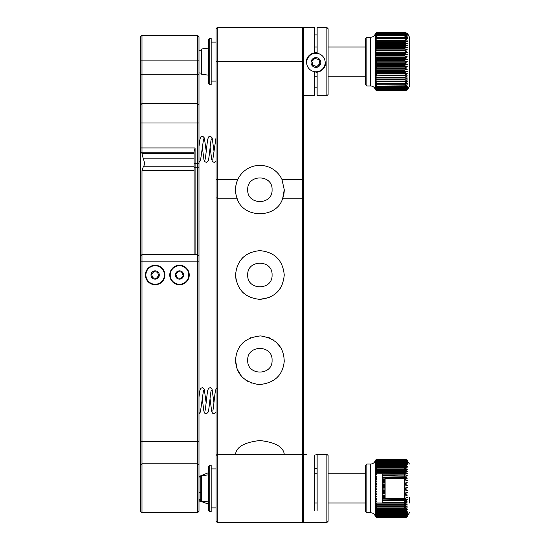<?xml version="1.0" encoding="UTF-8"?>
<svg xmlns="http://www.w3.org/2000/svg" width="550" height="550" viewBox="0 0 550 550"><rect width="100%" height="100%" fill="white"/><g stroke="black" fill="none" stroke-linecap="round" stroke-linejoin="round"><path stroke-width="0.82" d="M208.739 39.435L208.739 83.772L209.708 84.748L209.708 38.459L208.739 39.435M209.708 84.748L211.173 84.748L211.173 38.459L209.708 38.459M326.886 95.707L328.103 94.49L328.103 28.717L326.886 27.5L326.886 95.707L317.137 95.707L317.137 72.174M317.137 87.127L314.703 87.127M314.703 52.848L314.703 27.5L303.738 27.5L303.738 95.707L314.703 95.707L314.703 72.476M314.703 34.898L317.137 34.898M326.886 27.5L317.137 27.5L317.137 52.518M208.739 466.228L208.739 510.565L209.708 511.541L209.708 465.252L208.739 466.228M209.708 511.541L211.173 511.541L211.173 465.252L209.708 465.252M326.886 522.5L328.103 521.283L328.103 455.51L326.886 454.293L326.886 522.5L303.738 522.5L303.738 179.362L302.521 179.362L302.521 198.206L303.738 197.739M317.137 455.256L317.137 510.414M314.703 510.414L314.703 455.256M376.406 503.009L382.188 503.009L382.188 473.777L375.863 473.777M200.826 476.424L200.826 500.459L201.307 500.947L201.307 475.846L208.739 474.788M208.739 75.213L201.307 74.154L201.307 49.053L208.739 47.994M409.475 497.262L409.475 503.009M404.601 479.256L404.601 481.092L407.522 480.446L404.601 479.256L404.601 478.651L406.092 477.159M404.601 481.711L404.601 483.587L407.522 482.838L404.601 481.711L404.601 481.092M404.601 484.213L404.601 486.118L407.522 485.272L404.601 484.213L404.601 483.587M404.601 486.75L404.601 488.668L407.522 487.733L404.601 486.75L404.601 486.118M404.601 489.301L404.601 491.212L407.522 490.194L404.601 489.301L404.601 488.668M404.601 491.844L404.601 493.742L407.522 492.649L404.601 491.844L404.601 491.212M404.601 494.361L404.601 496.224L407.522 495.069L404.601 494.361L404.601 493.742M376.585 517.584L404.601 517.584L407.522 516.643L404.601 517.626L376.585 517.626L375.616 516.643L376.585 517.584L375.616 516.477L376.585 517.33L375.616 516.099L376.585 516.856L375.616 515.508L376.585 516.161L375.616 514.717L376.585 515.261L375.616 513.721L376.585 514.154L375.616 512.531L376.585 512.848L375.616 511.156L376.585 511.362L376.585 510.964L375.616 509.609L404.601 509.699L404.601 509.259L407.522 507.904L404.601 507.87L404.601 507.396L407.522 506.048L404.601 505.897L404.601 505.388L407.522 504.054L404.601 503.786L404.601 503.25L407.522 501.944L404.601 501.566L404.601 500.995L407.522 499.73L404.601 499.242L404.601 498.651L407.522 497.434L404.601 496.836L405.082 498.623M405.082 478.17L382.188 478.143M382.188 477.551L405.769 477.482M406.244 476.163L382.188 475.798M382.188 475.228L406.505 475.076M406.244 473.921L404.601 473.543L376.406 473.777M375.616 472.739L406.505 472.897M406.244 471.79L404.601 471.405L376.585 471.405L376.303 471.79M375.616 470.745L406.505 470.834M406.244 469.789L404.601 469.397L376.585 469.397L376.303 469.789M375.616 468.889L406.505 468.909M406.244 467.926L404.601 467.534L376.585 467.534L376.303 467.926M406.244 466.221L404.601 465.829L376.585 465.829L376.303 466.221M406.244 464.681L404.601 464.296L376.585 464.296L376.303 464.681M406.244 463.327L405.563 463.072M407.522 460.144L404.601 459.168L407.522 460.192L404.601 459.298L376.585 459.298L375.616 460.192L376.585 459.168L375.368 460.384L375.368 516.409L376.585 517.626L404.601 517.612L406.505 517.213M404.601 459.298L407.522 460.46L404.601 459.656L376.585 459.656L375.616 460.46L376.585 459.298M404.601 459.656L407.522 460.934L404.601 460.233L376.585 460.233L375.616 460.934L376.585 459.656M404.601 460.233L407.522 461.622L404.601 461.024L376.585 461.024L375.616 461.622L376.585 460.233M404.601 461.024L407.522 462.509L404.601 462.021L376.585 462.021L375.616 462.509L376.585 461.024M404.601 462.021L407.522 463.602L404.601 463.217L376.585 463.217L375.616 463.602L376.585 462.021M404.601 463.217L407.522 464.874L375.616 464.874L376.585 463.217M404.601 464.606L407.522 466.331L375.616 466.331L376.585 464.606M404.601 466.18L404.601 466.592L407.522 467.954L375.616 467.954L376.585 466.18M404.601 467.919L404.601 468.373L407.522 469.728L404.601 469.817L404.601 470.305L407.522 471.646L404.601 471.852L404.601 472.381L407.522 473.694L404.601 474.018L404.601 474.567L407.522 475.853L404.601 476.286L404.601 476.871L407.522 478.108L404.601 478.651L385.11 478.651L385.11 498.142L382.188 498.135M404.601 509.699L407.522 509.609L404.601 510.964L404.601 511.362L407.522 511.156L404.601 512.497L404.601 512.848L407.522 512.531L404.601 513.844L407.522 513.721L404.601 515.006L407.522 514.717L404.601 515.955L407.522 515.508L404.601 516.856L407.522 516.099L404.601 517.33L407.522 516.477L404.601 517.584M405.852 514.277L406.505 513.982M405.226 513.191L406.505 512.724M376.2 511.28L376.585 511.809L404.601 511.809L406.505 511.28M376.2 509.664L376.585 510.194L404.601 510.194L406.505 509.664M376.2 507.884L376.585 508.413L404.601 508.413L406.505 507.884M406.244 507.004L376.303 507.004M376.2 505.952L376.585 506.481L404.601 506.481L406.505 505.952M406.244 504.996L376.303 504.996M376.2 503.896L376.585 504.412L404.601 504.412L406.505 503.896M406.244 502.872L382.188 502.776M382.188 502.219L404.601 502.219L406.505 501.717M406.244 500.631L382.188 500.5M382.188 499.922L406.092 499.627M376.585 509.699L375.616 507.904L376.585 507.87L375.616 506.048L376.585 505.897L375.616 504.054L376.585 503.786L375.616 501.944L376.585 501.566L375.616 499.73L376.585 499.242L375.616 497.434L376.585 496.836L375.616 495.069L376.585 494.361L375.616 492.649L376.585 491.844L375.616 490.194L376.585 489.301L375.616 487.733L376.585 486.75L376.585 486.118L375.616 485.272L376.585 484.213L376.585 483.587L375.616 482.838L376.585 481.711L376.585 481.092L375.616 480.446L376.585 479.256L376.585 478.651L375.616 478.108L376.585 476.871L376.585 476.286L375.616 475.853L376.585 474.567L376.585 474.018L375.616 473.694L376.585 472.381L376.585 471.852L375.616 471.646L376.585 470.305L376.585 469.817L375.616 469.728L376.585 467.919M376.585 467.954L404.601 467.954M376.585 466.331L404.601 466.331M376.585 464.874L404.601 464.874M376.544 463.602L405.226 463.602M376.427 462.509L405.852 462.509M376.296 461.622L406.257 461.622M376.159 460.934L406.601 460.934M406.333 460.46L406.897 460.46M404.601 459.174L376.585 459.168M404.601 509.609L376.585 509.609M376.585 511.362L404.601 511.362M404.601 511.156L376.585 511.156M376.585 512.848L404.601 512.848M404.601 512.531L376.585 512.531M376.585 514.154L404.601 514.154M406.587 461.278L407.124 461.278M405.563 513.721L376.489 513.721M376.585 515.261L404.601 515.261M375.946 462.076L376.468 462.076M405.659 462.076L407.021 462.076M406.051 514.717L376.365 514.717M376.585 516.161L404.601 516.161M376.001 463.072L406.918 463.072M406.422 515.508L376.234 515.508M376.585 516.856L404.601 516.856M376.056 464.262L406.808 464.262M406.739 516.099L405.543 516.099M376.496 516.099L376.09 516.099M376.585 517.33L404.601 517.33M376.111 465.637L406.704 465.637M376.159 467.184L406.594 467.184M376.585 467.184L376.585 467.534M376.585 517.612L376.2 517.213M376.214 468.889L406.471 468.889M376.585 468.923L376.585 469.397M376.262 470.745L406.34 470.745M376.585 470.896L376.585 471.405M376.317 472.739L406.196 472.739M407.11 515.852L406.677 515.852M376.585 473L376.585 473.543M382.188 474.842L406.017 474.842M406.979 515.171L405.852 515.171M376.427 515.171L375.966 515.171M382.188 477.056L405.804 477.056M406.856 514.277L376.035 514.277M382.188 479.359L385.11 479.359M406.725 513.191L376.097 513.191M382.188 479.957L385.11 479.957M385.11 480.569L382.188 480.569M382.188 481.724L385.11 481.724M406.587 511.919L376.159 511.919M376.2 512.724L376.544 513.191M382.188 482.433L385.11 482.433M385.11 483.051L382.188 483.051M382.188 484.144L385.11 484.144M406.45 510.462L376.221 510.462M382.188 484.949L385.11 484.949M385.11 485.574L382.188 485.574M382.188 486.592L385.11 486.592M406.292 508.839L376.283 508.839M382.188 487.493L385.11 487.493M385.11 488.125L382.188 488.125M376.585 508.413L376.585 508.839M382.188 489.06L385.11 489.06M406.12 507.066L376.344 507.066M382.188 490.043L385.11 490.043M385.11 490.676L382.188 490.676M376.585 506.481L376.585 506.976M382.188 491.521L385.11 491.521M405.914 505.141L376.406 505.141M382.188 492.58L385.11 492.58M385.11 493.206L382.188 493.206M376.585 504.412L376.585 504.941M382.188 493.955L385.11 493.955M405.652 503.099L376.475 503.099M382.188 495.082L385.11 495.082M385.11 495.701L382.188 495.701M382.188 496.348L385.11 496.348M405.274 500.933L382.188 500.933M382.188 497.537L385.11 497.537M382.188 498.678L404.601 498.678M366.843 512.758L365.626 511.541L365.626 465.252L366.843 464.035L366.843 512.758L370.652 512.758L370.652 464.035C373.051 463.884 374.619 462.667 375.368 460.384M409.475 46.991L409.475 76.223M409.475 85.188L409.475 38.026M407.522 88.956L404.601 90.124L376.585 90.124L375.616 88.956L376.585 89.643L404.601 89.643L407.522 88.956M404.601 90.262L407.522 89.471L404.601 90.578L376.585 90.578L375.616 89.471L376.585 90.262L404.601 90.124M366.843 85.965L365.626 84.748L365.626 38.459L366.843 37.242L366.843 85.965L370.652 85.965L370.652 37.242C373.051 37.091 374.619 35.874 375.368 33.591L375.368 89.616L376.585 90.826L375.616 89.774L376.585 90.654L404.601 90.654L407.522 89.774L404.601 90.805L407.522 89.863L409.475 85.965M404.601 32.381L407.522 33.351L404.601 32.395L376.585 32.395L404.601 32.381L407.522 33.474L404.601 32.615L376.585 32.615L375.616 33.474L376.585 32.429L404.601 32.429M409.475 37.242L407.522 33.351M404.601 32.698L407.522 33.818L404.601 33.048L376.585 33.048L375.616 33.818L376.585 32.698L404.601 32.615M404.601 33.193L407.522 34.368L404.601 33.701L376.585 33.701L375.616 34.368L376.585 33.193L404.601 33.048M404.601 33.894L407.522 35.131L404.601 34.568L376.585 34.568L375.616 35.131L376.585 33.894L404.601 33.701M404.601 34.815L407.522 36.094L404.601 35.64L376.585 35.64L375.616 36.094L376.585 34.815L404.601 34.568M404.601 35.936L407.522 37.249L375.616 37.249L376.585 35.936L404.601 35.64M404.601 37.256L407.522 38.589L375.616 38.589L376.585 37.256L404.601 37.256L404.601 36.905M404.601 38.754L407.522 40.109L375.616 40.109L376.585 38.754L404.601 38.754L404.601 38.362M404.601 40.432L407.522 41.786L375.616 41.786L376.585 40.432L404.601 40.432L404.601 39.999M404.601 42.267L407.522 43.615L375.616 43.615L376.585 42.267L404.601 42.267L404.601 41.8M404.601 44.254L407.522 45.588L404.601 45.836L375.616 45.588L376.585 44.254L404.601 44.254L404.601 43.746M404.601 46.372L407.522 47.678L404.601 48.036L376.585 48.036L375.616 47.678L376.585 46.372L404.601 46.372L404.601 45.836M404.601 48.599L407.522 49.871L404.601 50.346L376.585 50.346L375.616 49.871L376.585 48.599L404.601 48.599L404.601 48.036M376.585 50.93L404.601 50.93L407.522 52.154L404.601 52.738L376.585 52.738L375.616 52.154L376.585 50.346M404.601 53.343L407.522 54.512L404.601 55.199L376.585 55.199L375.616 54.512L376.585 53.343L404.601 53.343L404.601 52.738M376.585 55.818L404.601 55.818L407.522 56.925L404.601 57.709L376.585 57.709L375.616 56.925L376.585 55.199M404.601 58.341L407.522 59.373L404.601 60.252L376.585 60.252L375.616 59.373L376.585 58.341L404.601 58.341L404.601 57.709M404.601 60.885L407.522 61.834L404.601 62.803L376.585 62.803L375.616 61.834L376.585 60.885L404.601 60.885L404.601 60.252M404.601 63.436L407.522 64.295L404.601 65.34L376.585 65.34L375.616 64.295L376.585 63.436L404.601 63.436L404.601 62.803M404.601 65.972L407.522 66.736L404.601 67.856L376.585 67.856L375.616 66.736L376.585 65.972L404.601 65.972L404.601 65.34M404.601 68.475L407.522 69.142L404.601 70.317L376.585 70.317L375.616 69.142L376.585 68.475L404.601 68.475L404.601 67.856M404.601 70.922L407.522 71.486L404.601 72.717L376.585 72.717L375.616 71.486L376.585 70.922L404.601 70.922L404.601 70.317M404.601 73.301L407.522 73.755L404.601 75.034L376.585 75.034L375.616 73.755L376.585 73.301L404.601 73.301L404.601 72.717M404.601 75.591L407.522 75.934L404.601 77.248L376.585 77.248L375.616 75.934L404.601 75.591L404.601 75.034M404.601 77.777L407.522 78.004L404.601 79.338L376.585 79.338L375.616 78.004L404.601 77.777L404.601 77.248M404.601 79.839L407.522 79.942L404.601 81.297L376.585 81.297L375.616 79.942L404.601 79.839L404.601 79.338M404.601 81.758L407.522 81.751L404.601 83.105L376.585 83.105L375.616 81.751L404.601 81.758L404.601 81.297M404.601 83.531L407.522 83.401L404.601 84.748L376.585 84.748L375.616 83.401L404.601 83.531L404.601 83.105M404.601 85.133L407.522 84.886L404.601 86.219L376.585 86.219L375.616 84.886L404.601 85.133L404.601 84.748M404.601 86.549L407.522 86.192L404.601 87.498L376.585 87.498L375.616 86.192L376.585 86.549L404.601 86.219M404.601 87.787L407.522 87.312L404.601 88.584L376.585 88.584L375.616 87.312L376.585 87.787L404.601 87.498M404.601 88.818L407.522 88.234L404.601 89.458L376.585 89.458L375.616 88.234L376.585 88.818L404.601 88.584M376.585 37.256L376.585 36.905M376.585 38.754L376.585 38.362M376.585 40.432L376.585 39.999M407.522 41.786L375.616 41.786M376.585 42.267L376.585 41.8M407.522 43.615L375.616 43.615M376.585 44.254L376.585 43.746M407.522 45.588L375.616 45.588M376.585 46.372L376.585 45.836M407.522 47.678L375.616 47.678M376.585 48.599L376.585 48.036M407.522 49.871L375.616 49.871M407.522 52.154L375.616 52.154M376.585 53.343L376.585 52.738M407.522 54.512L375.616 54.512M407.522 56.925L375.616 56.925M376.585 58.341L376.585 57.709M407.522 59.373L375.616 59.373M376.585 60.885L376.585 60.252M407.522 61.834L375.616 61.834M376.585 63.436L376.585 62.803M407.522 64.295L375.616 64.295M376.585 65.972L376.585 65.34M407.522 66.736L375.616 66.736M376.585 68.475L376.585 67.856M407.522 69.142L375.616 69.142M376.585 70.922L376.585 70.317M407.522 71.486L375.616 71.486M376.585 73.301L376.585 72.717M407.522 73.755L375.616 73.755M376.585 75.591L376.585 75.034M407.522 75.934L375.616 75.934M376.585 77.777L376.585 77.248M407.522 78.004L375.616 78.004M376.585 79.839L376.585 79.338M407.522 79.942L375.616 79.942M376.585 81.758L376.585 81.297M376.585 83.531L376.585 83.105M376.585 85.133L376.585 84.748M376.585 90.826L404.601 90.826L376.585 90.805M155.141 284.742A9.742 9.742 0 0 1 145.399 275A9.742 9.742 0 0 1 155.141 265.258A9.742 9.742 0 0 1 164.89 275A9.742 9.742 0 0 1 155.141 284.742M145.887 275A9.254 9.254 0 0 1 159.775 266.984A9.254 9.254 0 0 1 159.775 283.016A9.254 9.254 0 0 1 145.887 275M159.287 275A4.139 4.139 0 0 0 153.072 271.411A4.139 4.139 0 0 0 153.072 278.589A4.139 4.139 0 0 0 159.287 275M152.762 277.778L156.358 278.451L158.737 275.674L157.527 272.222L153.931 271.549L151.553 274.326L152.762 277.778L151.553 274.326L153.801 271.7M156.489 278.3L158.668 275.488M152.962 277.812L156.358 278.451M158.503 275L157.527 272.222L153.931 271.549M179.506 284.742A9.742 9.742 0 0 1 169.757 275A9.742 9.742 0 0 1 179.506 265.258A9.742 9.742 0 0 1 189.248 275A9.742 9.742 0 0 1 179.506 284.742M170.246 275A9.254 9.254 0 0 1 184.133 266.984A9.254 9.254 0 0 1 184.133 283.016A9.254 9.254 0 0 1 170.246 275M183.645 275A4.139 4.139 0 0 0 177.43 271.411A4.139 4.139 0 0 0 177.43 278.589A4.139 4.139 0 0 0 183.645 275M177.121 277.778L180.716 278.451L183.095 275.674L181.885 272.222L178.289 271.549L175.911 274.326L177.121 277.778L175.911 274.326L178.159 271.7M180.847 278.3L183.095 275.674M177.32 277.812L180.716 278.451M182.861 275L181.885 272.222L178.289 271.549M317.137 52.477A9.742 9.742 180 0 0 314.703 52.477M306.178 62.508A9.742 9.742 0 0 1 315.92 52.773M325.662 62.508A9.742 9.742 0 0 1 315.92 72.249M315.92 53.268A9.254 9.254 -0 0 1 323.936 67.148A9.254 9.254 -0 0 1 307.904 67.148A9.254 9.254 -0 0 1 315.92 53.268M315.92 67.396A4.874 4.867 180 0 0 320.141 60.088A4.874 4.867 180 0 0 311.699 60.088A4.874 4.867 180 0 0 315.92 67.396M319.969 63.683L316.924 66.605L312.874 65.422L311.871 61.332L314.916 58.41L318.966 59.586L319.969 63.683M316.924 66.605L319.921 63.484M312.874 65.422L316.924 66.358M311.919 61.284L312.874 65.182M314.703 468.456L317.137 468.456M325.662 454.781L315.92 454.816M315.92 454.259L325.181 454.293L315.92 454.259M315.92 454.307L320.794 454.293L315.92 454.307M198.99 465.128L197.532 463.788L197.532 512.758L198.99 511.294L198.99 36.754L197.532 35.296L197.532 60.871L198.99 60.871M198.99 104.968L197.532 103.503L197.532 60.871L141.989 60.871L141.989 35.296L197.532 35.296M198.99 163.288L195.092 163.288L195.092 147.943L141.989 147.943L141.989 103.503L140.525 104.968L140.525 74.271L141.989 74.271L141.989 103.503L197.532 103.503L197.532 122.994L198.99 122.994M198.99 441.513L141.989 441.513L141.989 463.788L197.532 463.788L197.532 254.54L198.99 255.998L197.532 254.54L197.532 122.994L140.525 122.994L140.525 147.943L141.989 147.943L141.989 152.756L194.123 152.756M195.092 147.943L194.123 151.587L194.123 163.288L195.092 163.288L195.092 167.75L197.532 167.75L198.99 166.856M195.092 254.54L195.092 167.75L194.123 167.152L194.123 163.288M197.532 254.54L141.989 254.54L141.989 261.848L198.99 261.848M141.989 441.513L141.989 261.848L140.525 261.848L140.525 441.513L141.989 441.513M140.525 441.513L140.525 465.128L141.989 463.788L141.989 512.758L197.532 512.758M198.99 74.271L141.989 74.271L141.989 60.871L140.525 60.871L140.525 74.271M140.525 104.968L140.525 122.994M194.123 254.54L194.123 167.152M141.989 254.54L140.525 255.998L141.989 254.54L141.989 170.679L143.282 166.794L194.123 166.794M140.525 147.943L140.525 261.848M140.525 465.128L140.525 511.294L141.989 512.758L140.525 511.294M141.989 35.296L140.525 36.754L140.525 60.871M194.123 153.697L141.989 153.697L141.989 152.756L140.525 151.793M141.989 153.697L143.282 158.861C144.787 162.36 144.787 165 143.282 166.794M303.738 455.51L302.521 454.293L217.264 454.293L217.264 522.5L302.521 522.5L303.738 521.283M303.738 28.717L302.521 27.5L302.521 61.607L303.738 61.607L303.738 179.362M281.93 179.362A24.358 24.358 0 0 0 237.854 179.362L217.264 179.362L217.264 61.607L302.521 61.607L302.521 179.362L281.93 179.362L284.254 189.736L282.734 198.206A24.358 24.358 0 0 0 284.254 189.736M216.047 28.717L217.264 27.5L217.264 61.607L216.047 61.607L216.047 28.717L216.047 455.51L217.264 454.293L217.264 198.206L237.05 198.206C234.781 192.101 235.049 185.817 237.854 179.362A24.358 24.358 0 0 0 237.05 198.206C242.701 218.797 277.014 218.893 282.734 198.206L302.521 198.206L302.521 522.5M235.531 360.264C236.28 374.158 244.159 382.277 259.181 384.608C274.443 383.096 282.796 375.361 284.226 361.405C283.91 346.885 276.024 338.387 260.569 335.913C244.942 337.528 236.596 345.641 235.531 360.264L237.057 368.754M284.254 454.293C283.436 446.902 275.316 442.317 259.896 440.529C244.654 442.262 236.534 446.793 235.538 454.114M235.531 275C236.974 289.795 245.087 297.914 259.875 299.358C274.677 297.935 282.803 289.816 284.254 275C282.81 260.205 274.697 252.086 259.909 250.642C245.107 252.065 236.981 260.184 235.531 275L236.032 279.929M216.047 455.51L216.047 521.283L217.264 522.5M216.047 179.362L217.264 179.362L217.264 198.206L216.047 197.739M237.229 369.188L241.395 376.111M242.516 377.334L243.437 378.228M245.919 380.215L248.284 381.679M250.525 382.745L251.405 383.096M277.076 377.527L278.465 376.028M282.397 369.586L282.776 368.617M283.917 356.214L283.429 353.966M280.472 347.229L275.866 341.873M273.687 340.182L272.793 339.597M269.479 337.865L268.125 337.336M250.986 337.583L250.607 337.741M242.777 342.925L242.282 343.427M239.855 346.411L239.381 347.112M242.667 292.222L243.952 293.425M259.903 299.358L269.259 297.488M277.118 292.229L278.369 290.874M280.266 288.351L280.603 287.822M282.473 284.13L282.714 283.525M242.667 257.771L239.181 262.178M237.311 265.87L237.071 266.475M247.713 189.736C246.957 205.452 272.827 205.452 272.071 189.736C272.827 174.027 246.957 174.027 247.713 189.736M247.713 360.264C246.957 375.973 272.827 375.973 272.071 360.264C272.827 344.548 246.957 344.548 247.713 360.264M247.713 275C246.957 290.709 272.827 290.709 272.071 275C272.827 259.291 246.957 259.291 247.713 275M198.99 50.394L201.307 50.064M198.99 492.388L200.826 492.491M404.601 477.551L404.601 478.143M404.601 475.228L404.601 475.798M404.601 473L404.601 473.543M404.601 470.896L404.601 471.405M404.601 468.923L404.601 469.397M404.601 467.184L404.601 467.534M404.601 496.836L404.601 496.224M404.601 508.413L404.601 508.839M404.601 506.481L404.601 506.976M404.601 504.412L404.601 504.941M404.601 502.219L404.601 502.776M404.601 499.922L404.601 500.5M404.601 50.93L404.601 50.346M404.601 55.818L404.601 55.199M194.123 158.861L143.282 158.861M141.989 170.679L194.123 170.679M198.99 50.339L201.307 50.009M201.307 73.198L198.99 72.875M203.686 475.716L201.548 475.475L200.475 476.864M200.509 499.929L198.99 501.497L200.558 499.936M206.367 501.552L205.391 501.284M203.727 475.716L202.476 475.241M206.147 402.834L204.284 389.359L202.647 387.592L200.764 388.279L199.932 390.431L198.99 397.011M211.296 390.301L211.303 390.287C210.506 391.414 209.289 408.884 208.182 412.039L206.546 413.806L204.662 413.119L203.83 410.967L202.249 398.564M203.5 390.301L200.386 412.039L198.99 413.737M213.943 402.834L212.08 389.359L210.444 387.592L208.56 388.279L207.728 390.431C206.786 394.852 205.597 410.183 204.889 411.118L204.896 411.104M216.047 411.826L214.342 413.806L212.458 413.119L211.626 410.967L210.045 398.564M216.356 388.279L215.524 390.431C214.576 394.845 213.393 410.19 212.685 411.118L212.692 411.104M206.236 151.436L204.373 137.961L202.737 136.194L200.853 136.881L200.021 139.033L198.99 146.417M211.386 138.903L211.393 138.889C210.595 140.016 209.378 157.486 208.271 160.641L206.635 162.415L204.751 161.721L203.919 159.569L202.338 147.166M203.589 138.903L200.475 160.641L198.99 162.374M214.032 151.436L212.169 137.961L210.533 136.194L208.649 136.881L207.817 139.033C206.876 143.454 205.686 158.785 204.978 159.72L204.985 159.706M216.047 160.71L214.431 162.415L212.548 161.721L211.716 159.569L210.134 147.166M216.047 137.569L212.781 159.706M208.739 472.581L198.99 476.541M199.911 501.009L208.739 504.212M198.99 477.125L200.826 476.829M200.826 499.964L198.99 499.661M216.047 42.116L211.173 42.116M216.047 81.091L211.173 81.091M216.047 468.909L211.173 468.909M216.047 507.884L211.173 507.884M326.886 454.293L325.181 454.293M306.666 454.293L303.738 454.293M365.626 473.777L328.103 473.777M317.137 473.777L314.703 473.777M365.626 503.009L328.103 503.009M317.137 503.009L314.703 503.009M208.739 502.006L201.307 500.947M201.307 475.846L200.826 476.334M365.626 46.991L328.103 46.991M317.137 46.991L314.703 46.991M365.626 76.223L328.103 76.223M317.137 76.223L314.703 76.223M405.769 499.311L406.787 500.328M406.244 459.449L409.475 464.035M406.244 517.344L409.475 512.758M404.601 498.142L385.11 498.142M370.652 512.758C373.051 512.909 374.619 514.126 375.368 516.409M366.843 464.035L370.652 464.035M370.652 85.965C373.051 86.116 374.619 87.333 375.368 89.616M366.843 37.242L370.652 37.242M217.264 27.5L302.521 27.5"/></g></svg>
